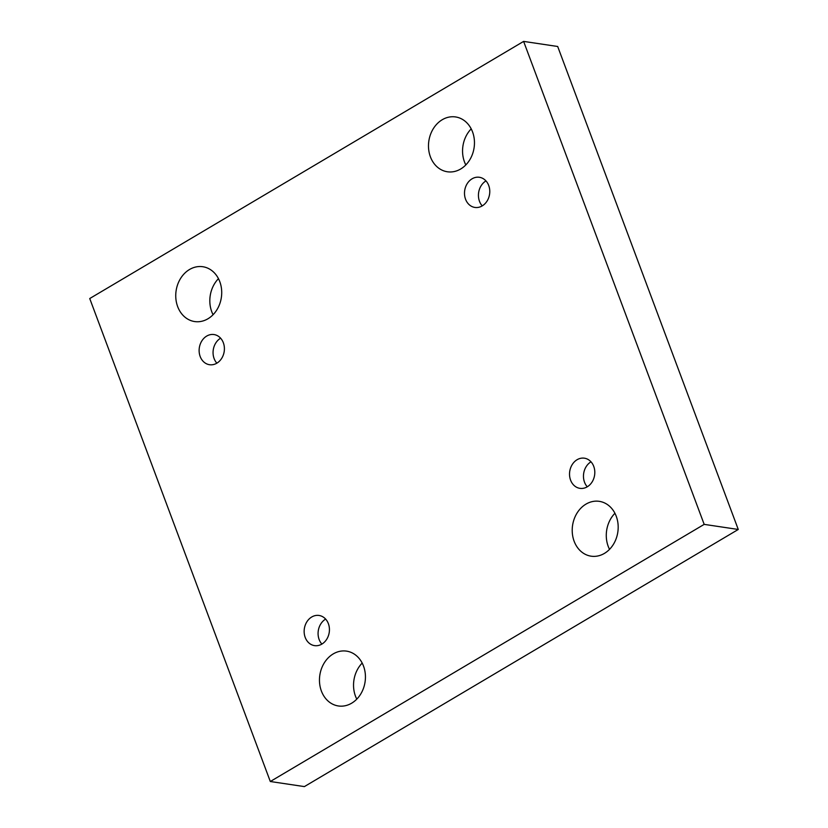 <?xml version="1.0" encoding="UTF-8"?>
<svg xmlns="http://www.w3.org/2000/svg" width="828" height="828" viewBox="0 0 828 828"><rect width="100%" height="100%" fill="white"/><g stroke="black" fill="none" stroke-linecap="round" stroke-linejoin="round"><path stroke-width="1.24" d="M523.617 41.4L557.689 46.492L738.265 529.465L304.383 786.6L270.311 781.508L89.734 298.535L523.617 41.4L704.183 524.372L270.311 781.508M213.075 314.723A27.717 22.873 98.5 0 1 218.468 278.653M356.796 699.132A27.717 22.873 98.5 0 1 362.188 663.062M465.812 164.938A27.717 22.873 98.5 0 1 471.204 128.868M609.532 549.347A27.717 22.873 98.5 0 1 614.925 513.277M585.986 504.117A27.717 22.873 -81.5 0 0 572.365 533.522A27.717 22.873 -81.5 0 0 591.099 556.178A27.717 22.873 -81.5 0 0 604.409 553.404A27.717 22.873 -81.5 0 0 618.03 524A27.717 22.873 -81.5 0 0 599.296 501.344A27.717 22.873 -81.5 0 0 585.986 504.117M442.255 119.718A27.717 22.873 -81.5 0 0 428.635 149.112A27.717 22.873 -81.5 0 0 447.368 171.769A27.717 22.873 -81.5 0 0 460.689 168.995A27.717 22.873 -81.5 0 0 474.309 139.601A27.717 22.873 -81.5 0 0 455.576 116.945A27.717 22.873 -81.5 0 0 442.255 119.718M333.239 653.903A27.717 22.873 -81.5 0 0 319.618 683.307A27.717 22.873 -81.5 0 0 338.352 705.963A27.717 22.873 -81.5 0 0 351.662 703.189A27.717 22.873 -81.5 0 0 365.283 673.795A27.717 22.873 -81.5 0 0 346.549 651.129A27.717 22.873 -81.5 0 0 333.239 653.903M189.519 269.504A27.717 22.873 -81.5 0 0 175.898 298.898A27.717 22.873 -81.5 0 0 194.632 321.554A27.717 22.873 -81.5 0 0 207.942 318.78A27.717 22.873 -81.5 0 0 221.562 289.386A27.717 22.873 -81.5 0 0 202.829 266.73A27.717 22.873 -81.5 0 0 189.519 269.504M206.689 336.085A15.246 12.575 -81.5 0 0 199.206 352.252A15.246 12.575 -81.5 0 0 209.505 364.713A15.246 12.575 -81.5 0 0 224.202 351.496A15.246 12.575 -81.5 0 0 214.017 334.553A15.246 12.575 -81.5 0 0 206.689 336.085M311.721 616.995A15.246 12.575 -81.5 0 0 304.228 633.161A15.246 12.575 -81.5 0 0 314.536 645.623A15.246 12.575 -81.5 0 0 329.233 632.406A15.246 12.575 -81.5 0 0 319.039 615.463A15.246 12.575 -81.5 0 0 311.721 616.995M577.095 459.716A15.246 12.575 -81.5 0 0 569.612 475.883A15.246 12.575 -81.5 0 0 579.91 488.344A15.246 12.575 -81.5 0 0 594.607 475.127A15.246 12.575 -81.5 0 0 584.423 458.194A15.246 12.575 -81.5 0 0 577.095 459.716M472.074 178.807A15.246 12.575 -81.5 0 0 464.58 194.973A15.246 12.575 -81.5 0 0 474.879 207.435A15.246 12.575 -81.5 0 0 489.576 194.218A15.246 12.575 -81.5 0 0 479.391 177.285A15.246 12.575 -81.5 0 0 472.074 178.807M738.265 529.465L704.183 524.372M485.974 180.908A15.246 12.575 -81.5 0 0 482.238 205.893M591.006 461.817A15.246 12.575 -81.5 0 0 587.269 486.802M325.621 619.096A15.246 12.575 -81.5 0 0 321.885 644.08M220.6 338.186A15.246 12.575 -81.5 0 0 216.864 363.171"/></g></svg>
